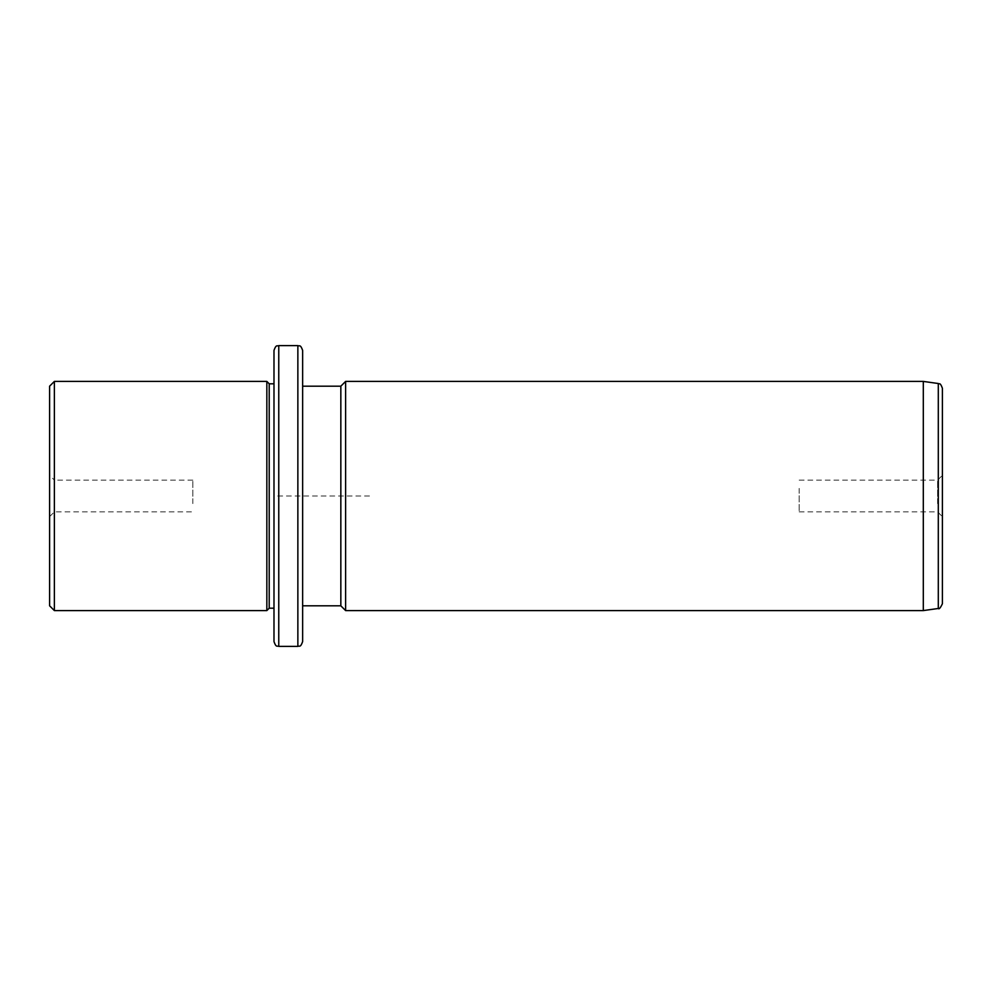 <?xml version="1.0" encoding="UTF-8"?>
<svg xmlns="http://www.w3.org/2000/svg" width="992" height="992" viewBox="0 0 992 992"><rect width="100%" height="100%" fill="white"/><g stroke="black" fill="none" stroke-linecap="round" stroke-linejoin="round"><path stroke-width="0.74" stroke-dasharray="4.96 3.72" d="M192.832 503.601L192.832 480.128L192.832 503.601M192.832 480.128L54.374 480.128L54.374 511.872L54.374 480.128L49.6 475.354L49.6 516.646L49.6 475.354M49.6 386.186L49.6 605.814M54.374 610.588L54.374 381.412M266.836 381.412L266.836 610.588M269.216 383.805L269.216 608.195M273.99 549.791L273.99 383.805L273.99 549.791M273.99 350.387L273.99 641.613M302.634 350.387L302.634 641.613M302.634 443.35L302.634 605.814L302.634 443.35M340.839 386.186L340.839 605.814M345.613 610.588L345.613 381.412M923.304 381.412L923.304 610.588M942.4 388.256L942.4 603.744M942.4 505.895L942.4 475.354L942.4 505.895M937.626 503.601L937.626 480.128L937.626 503.601M799.168 488.399L799.168 511.872L799.168 488.399M369.483 496L273.99 496L273.99 591.492M278.764 345.613L278.764 646.387M297.86 345.613L297.86 646.387M938.296 383.52L938.296 608.48M49.6 516.646L54.374 511.872L192.832 511.872M799.168 480.128L937.626 480.128L942.4 475.354M799.168 511.872L937.626 511.872L942.4 516.646"/><path stroke-width="1.49" d="M49.6 605.814L49.6 386.186L54.374 381.412L54.374 610.588L49.6 605.814M273.99 608.195L269.216 608.195L266.836 610.588L266.836 381.412L54.374 381.412M269.216 608.195L269.216 383.805L266.836 381.412M273.99 426.188L273.99 350.387C276.26 343.852 277.351 346.53 278.764 345.613L278.764 646.387C277.351 645.47 276.26 648.148 273.99 641.613L273.99 426.188M297.86 345.613L297.86 646.387C299.274 645.47 300.365 648.148 302.634 641.613L302.634 350.387C300.365 343.852 299.274 346.53 297.86 345.613L278.764 345.613M302.634 605.814L340.839 605.814L340.839 386.186L302.634 386.186M340.839 386.186L345.613 381.412L345.613 610.588L340.839 605.814M923.304 381.412L938.296 383.52L938.296 608.48L923.304 610.588L923.304 381.412L345.613 381.412M938.296 608.48C939.027 609.547 940.404 607.972 942.4 603.744L942.4 388.256C939.957 381.635 939.35 384.623 938.296 383.52M266.836 610.588L54.374 610.588M273.99 383.805L269.216 383.805M297.86 646.387L278.764 646.387M923.304 610.588L345.613 610.588"/></g></svg>
